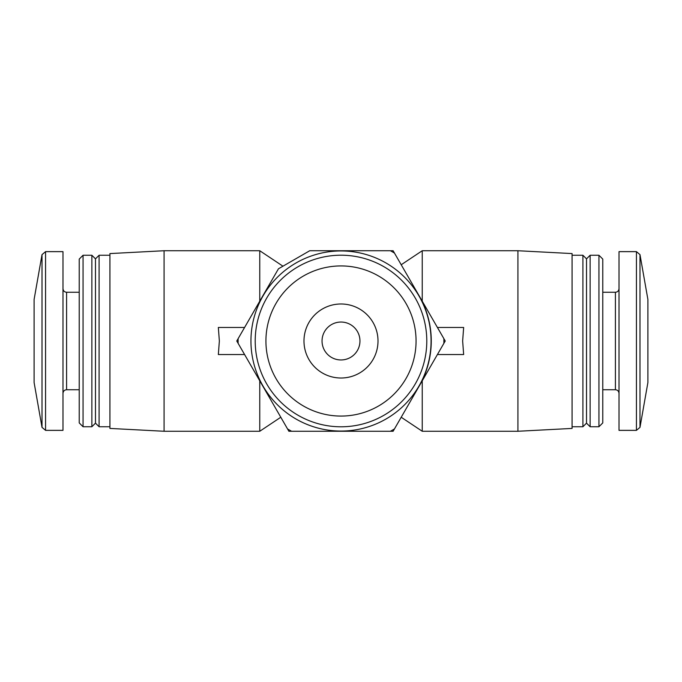 <?xml version="1.0" encoding="UTF-8"?>
<svg xmlns="http://www.w3.org/2000/svg" width="682" height="682" viewBox="0 0 682 682"><rect width="100%" height="100%" fill="white"/><g stroke="black" fill="none" stroke-linecap="round" stroke-linejoin="round"><path stroke-width="1.02" d="M359.96 341A18.96 18.96 0 0 0 331.52 324.581A18.96 18.96 0 0 0 331.52 357.419A18.96 18.96 0 0 0 359.96 341M401.212 264.752L422.235 250.737L422.235 301.18M422.235 380.82L422.235 431.263L517.919 431.263L517.919 250.737L422.235 250.737M259.765 380.82L259.765 431.263L280.788 417.248M282.953 266.193L259.765 250.737L259.765 301.18M419.174 386.131A90.263 90.263 0 0 0 419.174 295.869M437.409 354.538L463.658 354.538L462.643 341L463.658 327.462L437.409 327.462M236.773 341L278.461 268.785L309.73 250.737L393.113 250.737L445.227 341L393.113 431.263L288.887 431.263L236.773 341M378.007 341A37.007 37.007 0 0 0 322.492 308.946A37.007 37.007 0 0 0 322.492 373.054A37.007 37.007 0 0 0 378.007 341M416.063 341A75.063 75.063 0 0 0 303.464 275.988A75.063 75.063 0 0 0 303.464 406.012A75.063 75.063 0 0 0 416.063 341M426.787 341A85.787 85.787 0 0 0 298.102 266.705A85.787 85.787 0 0 0 298.102 415.295A85.787 85.787 0 0 0 426.787 341M431.067 341A90.067 90.067 0 0 0 295.971 263.005A90.067 90.067 0 0 0 295.971 418.995A90.067 90.067 0 0 0 431.067 341M238.129 338.656A102.905 102.905 0 0 0 238.129 343.344M287.531 428.918A102.905 102.905 0 0 0 291.589 431.263M390.411 431.263A102.905 102.905 0 0 0 394.469 428.918M443.871 343.344A102.905 102.905 0 0 0 443.871 338.656M394.469 253.082A102.905 102.905 0 0 0 390.411 250.737M164.081 431.263L109.921 428.424L109.921 253.576L164.081 250.737L164.081 431.263L259.765 431.263M244.591 327.462L218.342 327.462L219.357 341L218.342 354.538L244.591 354.538M517.919 250.737L572.079 253.576L572.079 428.424L517.919 431.263M572.079 255.247L582.905 255.247L582.905 426.753L572.079 426.753M582.905 255.247L586.52 258.862L586.52 423.138L582.905 426.753M590.135 255.247L590.135 426.753L598.941 426.753L598.941 255.247L590.135 255.247L586.52 258.862M598.941 255.247L602.769 259.075L602.769 422.925L598.941 426.753M636.434 251.641L619.017 251.641L619.017 430.359L636.434 430.359L639.989 427.375L639.989 254.625L636.434 251.641L636.434 430.359M639.989 254.625L647.9 299.475L647.9 382.525L639.989 427.375M42.011 427.375L42.011 254.625L34.1 299.475L34.1 382.525L42.011 427.375L45.566 430.359L62.983 430.359L62.983 251.641L45.566 251.641L45.566 430.359M83.059 255.247L79.231 259.075L79.231 422.925L83.059 426.753L91.865 426.753L91.865 255.247L83.059 255.247L83.059 426.753M91.865 255.247L95.48 258.862L95.48 423.138L91.865 426.753M95.48 258.862L99.095 255.247L99.095 426.753L109.921 426.753M602.769 292.254L615.403 292.254L615.403 389.746C617.577 389.933 618.779 391.144 619.017 393.352M62.983 288.648C63.221 290.856 64.423 292.067 66.597 292.254L66.597 389.746C64.423 389.933 63.221 391.144 62.983 393.352M401.212 417.248L422.235 431.263M164.081 250.737L259.765 250.737M586.52 423.138L590.135 426.753M602.769 389.746L615.403 389.746M615.403 292.254C617.577 292.067 618.779 290.856 619.017 288.648M42.011 254.625L45.566 251.641M66.597 389.746L79.231 389.746M66.597 292.254L79.231 292.254M95.48 423.138L99.095 426.753M99.095 255.247L109.921 255.247"/></g></svg>
